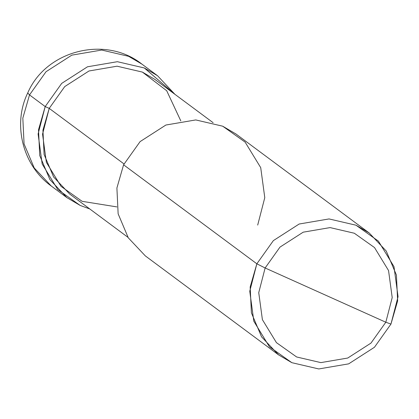 <?xml version="1.0" encoding="UTF-8"?>
<svg xmlns="http://www.w3.org/2000/svg" width="419" height="419" viewBox="0 0 419 419"><rect width="100%" height="100%" fill="white"/><g stroke="black" fill="none" stroke-linecap="round" stroke-linejoin="round"><path stroke-width="0.63" d="M45.194 106.567L61.703 83.381L87.498 66.789L117.372 61.698L144.304 67.962L174.927 94.327L157.544 75.734L144.304 67.962L117.372 61.698L87.498 66.789L61.703 83.381L45.194 106.567L38.506 129.775L39.742 155.59L49.903 179.599L66.951 197.679L80.191 205.446L89.771 208.955L80.191 205.446L57.759 189.529L42.167 164.002L38.103 133.986L45.194 106.567L49.217 108.374L45.194 106.567L29.519 94.919L22.83 118.127L24.066 143.942L34.222 167.956L51.275 186.031L34.222 167.956L24.066 143.942L22.83 118.127L29.519 94.919L45.194 106.567M157.544 75.734L141.863 64.086L128.623 56.319L101.691 50.05L71.822 55.14L46.022 71.733L29.519 94.919L46.022 71.733L71.822 55.14L101.691 50.05L128.623 56.319L141.863 64.086C105.625 35.191 45.891 50.28 27.727 92.96L29.519 94.919L27.727 92.96C12.324 124.453 22.746 165.652 51.275 186.031L66.951 197.679M265.127 267.982L279.981 247.11L303.199 232.178L330.083 227.596L354.322 233.236L374.513 247.566L388.544 270.538L392.205 297.553L385.82 322.232L265.127 267.982L258.743 292.656L262.399 319.671L276.435 342.642L296.626 356.972L320.865 362.613L347.744 358.036L370.967 343.098L385.82 322.232L390.958 324.081L374.45 347.267L348.655 363.86L318.78 368.95L291.849 362.681L269.417 346.764L253.825 321.237L249.761 291.221L256.852 263.802L250.164 287.01L251.4 312.825L261.561 336.834L278.609 354.914L291.849 362.681L318.78 368.95L348.655 363.86L374.45 347.267L390.958 324.081L397.647 300.873L396.411 275.058L386.25 251.044L369.202 232.969L355.961 225.197L329.03 218.933L299.156 224.024L273.361 240.616L256.852 263.802L265.127 267.982L385.82 322.232L370.967 343.098L347.744 358.036L320.865 362.613L296.626 356.972L276.435 342.642L262.399 319.671L258.743 292.656L265.127 267.982L256.852 263.802L123.584 164.803L256.852 263.802L273.361 240.616L299.156 224.024L329.03 218.933L355.961 225.197L378.394 241.119L393.986 266.646L398.05 296.662L390.958 324.081L385.82 322.232L392.205 297.553L388.544 270.538L374.513 247.566L354.322 233.236L330.083 227.596L303.199 232.178L279.981 247.11L265.127 267.982M127.957 237.322L69.669 194.023L53.642 177.028L44.095 154.459L42.932 130.194L49.217 108.374L42.549 134.148L46.373 162.363L61.033 186.361L82.119 201.324L116.922 206.913M180.809 120.908L166.699 90.724L142.381 72.089L117.063 66.197L88.985 70.984L64.736 86.581L49.217 108.374L123.998 163.929L49.217 108.374L64.736 86.581L88.985 70.984L117.063 66.197L142.381 72.089L154.826 79.39L213.114 122.694M278.609 354.914L145.346 255.915L128.293 237.835L118.137 213.826L116.901 188.011L123.584 164.803L140.093 141.617L165.893 125.024L195.762 119.934L222.693 126.198L235.934 133.97L369.202 232.969M257.695 225.082L264.782 197.658L260.718 167.647L245.125 142.12L222.693 126.198L195.762 119.934L165.893 125.024L140.093 141.617L123.584 164.803"/></g></svg>
